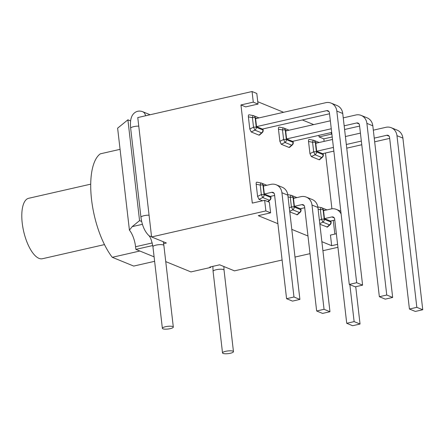 <?xml version="1.0" encoding="UTF-8"?>
<svg xmlns="http://www.w3.org/2000/svg" width="445" height="445" viewBox="0 0 445 445"><rect width="100%" height="100%" fill="white"/><g stroke="black" fill="none" stroke-linecap="round" stroke-linejoin="round"><path stroke-width="0.67" d="M223.056 353.419A5.512 1.352 -6.6 0 1 222.522 352.93A5.512 1.352 -6.6 0 1 227.84 350.949A5.512 1.352 -6.6 0 1 233.469 351.661A5.512 1.352 -6.6 0 1 229.286 353.475A5.512 1.352 -6.6 0 1 223.056 353.419M162.909 328.805A5.512 1.352 173.4 0 0 169.133 328.866A5.512 1.352 173.4 0 0 173.316 327.047A5.512 1.352 173.4 0 0 167.693 326.341A5.512 1.352 173.4 0 0 162.369 328.315A5.512 1.352 173.4 0 0 162.909 328.805M165.746 261.61L190.933 271.917L210.685 267.417L209.795 267.056L219.669 264.808L234.47 270.86L282.097 260.014M264.647 200.3L252.304 203.109L240.945 104.948L253.288 102.139L258.028 104.074L256.798 93.461L252.065 91.525L137.772 117.558L151.584 236.946L265.876 210.913L270.61 212.849L269.386 202.236L264.647 200.3L265.876 210.913M257.755 101.716L283.61 112.296M302.355 119.966L313.68 124.6M152.768 245.54L135.875 249.389L135.569 246.736A16.532 6.519 77.2 0 0 129.423 230.16L132.176 226.644L139.563 220.625L127.899 119.811L130.635 120.929M139.563 220.625L141.671 221.488M151.584 236.946L166.386 243.003L163.621 243.632M318.114 209.211L320.378 209.645L321.479 219.196L322.881 222.144L329.511 224.859A2.753 1.535 48.5 0 0 330.207 224.619A2.753 2.753 0 0 0 331.113 222.239A2.753 0.673 -6.6 0 0 330.846 221.994L324.216 219.279L323.115 209.729A2.753 2.442 -67.7 0 0 321.685 207.743A2.753 2.442 -67.7 0 0 321.201 207.609A2.753 0.395 -79.1 0 0 321.162 207.587L321.162 207.587A2.753 0.395 -79.1 0 0 320.378 209.645A2.753 0.673 -6.6 0 1 323.115 209.729L324.75 210.402M327.431 227.072L319.855 224.252M340.803 211.214L336.364 209.4A11.019 9.762 112.3 0 0 330.963 208.983L323.559 210.674L324.477 218.629L330.401 221.054L334.779 220.058M349.853 284.639L354.131 321.613L360.05 324.032L352.646 325.723L346.727 323.298L334.662 219.035A2.753 2.442 -67.7 0 0 333.238 217.049A2.753 2.442 -67.7 0 0 331.887 216.943L324.477 218.629M354.131 321.613L346.727 323.298M360.05 324.032L355.733 286.702M336.364 209.4A11.019 9.762 112.3 0 1 341.131 214.017M308.535 141.482L312.579 142.255A2.753 0.673 -6.6 0 1 315.316 142.344A2.753 2.442 112.3 0 0 313.892 140.353A2.753 2.442 112.3 0 0 313.402 140.22A2.753 0.395 100.9 0 0 313.369 140.203A2.753 0.395 100.9 0 0 312.579 142.255L313.68 151.806L315.082 154.754L321.713 157.469A2.753 1.535 48.5 0 0 322.408 157.23A2.753 2.753 0 0 0 323.32 154.854A2.753 0.673 -6.6 0 0 323.048 154.604A2.753 2.442 112.3 0 1 321.713 157.469L319.132 159.755L311.344 156.568L309.943 153.62L308.535 141.482C308.418 139.969 308.691 139.291 309.364 139.441M309.325 139.424L313.369 140.203A2.753 2.753 0 0 1 313.892 140.353L319.154 142.511M319.632 159.688L319.132 159.755M332.504 139.469L315.761 143.284L316.684 151.244L322.603 153.664L333.85 151.105M373.322 130.174L385.865 127.315A11.019 9.762 112.3 0 1 391.266 127.726A11.019 9.762 112.3 0 1 396.968 135.675L416.832 307.328L422.75 309.753L415.346 311.439L409.422 309.019L389.564 137.366A2.753 2.442 -67.7 0 0 388.14 135.375A2.753 2.442 -67.7 0 0 386.788 135.274L374.239 138.134M416.832 307.328L409.422 309.019M422.75 309.753L402.892 138.1A11.019 9.762 -67.7 0 0 397.19 130.151L391.266 127.726M361.34 141.071L346.327 144.492M333.427 147.429L316.684 151.244M345.403 136.532L360.422 133.111M346.75 148.163L361.768 144.742M374.668 141.805L389.681 138.384M288.037 196.901L290.301 197.341L291.403 206.892L292.804 209.84L299.435 212.549A2.753 1.535 48.5 0 0 300.13 212.315A2.753 2.753 0 0 0 301.043 209.934A2.753 0.673 -6.6 0 0 300.77 209.69L294.139 206.975L293.038 197.424A2.753 2.442 -67.7 0 0 291.614 195.438A2.753 2.442 -67.7 0 0 291.125 195.299A2.753 0.395 -79.1 0 0 291.091 195.283L291.091 195.283A2.753 0.395 -79.1 0 0 290.301 197.341A2.753 0.673 -6.6 0 1 293.038 197.424L294.673 198.092M294.406 206.324L293.483 198.364L300.887 196.679A11.019 9.762 112.3 0 1 306.288 197.09A11.019 9.762 112.3 0 1 311.99 205.039L324.055 309.308L329.973 311.728L322.569 313.414L316.651 310.994L304.586 206.73A2.753 2.442 -67.7 0 0 303.162 204.739A2.753 2.442 -67.7 0 0 301.81 204.639L294.406 206.324L300.325 208.749L304.703 207.748M324.055 309.308L316.651 310.994M329.973 311.728L317.914 207.465A11.019 9.762 -67.7 0 0 312.212 199.516L306.288 197.09M297.355 214.768L289.778 211.942M278.464 129.172L282.503 129.951A2.753 0.673 -6.6 0 1 285.239 130.035A2.753 2.442 112.3 0 0 283.815 128.049A2.753 2.442 112.3 0 0 283.326 127.915A2.753 0.395 100.9 0 0 283.293 127.893A2.753 0.395 100.9 0 0 282.503 129.951L283.61 139.502L285.011 142.45L291.642 145.165A2.753 1.535 48.5 0 0 292.332 144.925A2.753 2.753 0 0 0 293.244 142.545A2.753 0.673 -6.6 0 0 292.977 142.3A2.753 2.442 112.3 0 1 291.642 145.165L289.055 147.451L281.268 144.263L279.866 141.315L278.464 129.172C278.342 127.665 278.615 126.986 279.288 127.137M279.249 127.114L283.293 127.893A2.753 2.753 0 0 1 283.815 128.049L289.083 130.207M289.556 147.378L289.055 147.451M330.346 120.806L285.684 130.98L286.608 138.935L292.526 141.36L331.692 132.438M343.245 117.864L355.794 115.01A11.019 9.762 112.3 0 1 361.195 115.422A11.019 9.762 112.3 0 1 366.891 123.371L386.755 295.024L392.674 297.444L385.27 299.135L379.351 296.709L359.488 125.056A2.753 2.442 -67.7 0 0 358.064 123.07A2.753 2.442 -67.7 0 0 356.712 122.965L344.169 125.824M386.755 295.024L379.351 296.709M392.674 297.444L372.815 125.79A11.019 9.762 -67.7 0 0 367.114 117.842L361.195 115.422M331.264 128.766L286.608 138.935M344.591 129.501L359.605 126.08M262.511 200.784L258.99 199.343L257.588 196.395L256.181 184.258L260.225 185.031L261.332 194.582L262.728 197.53L269.358 200.244A2.753 1.535 48.5 0 0 270.054 200.005A2.753 2.753 0 0 0 270.966 197.624A2.753 0.673 -6.6 0 0 270.699 197.38L264.069 194.671L262.962 185.12A2.753 2.442 -67.7 0 0 261.538 183.129A2.753 2.442 -67.7 0 0 261.048 182.995A2.753 0.395 -79.1 0 0 261.015 182.973L261.015 182.973A2.753 0.395 -79.1 0 0 260.225 185.031A2.753 0.673 -6.6 0 1 262.962 185.12L264.597 185.787M264.33 194.02L263.407 186.06L270.816 184.375A11.019 9.762 112.3 0 1 276.217 184.786A11.019 9.762 112.3 0 1 281.913 192.735L293.978 296.999L299.902 299.424L292.493 301.109L286.574 298.69L274.509 194.421A2.753 2.442 -67.7 0 0 273.085 192.435A2.753 2.442 -67.7 0 0 271.734 192.329L264.33 194.02L270.248 196.44L274.626 195.444M293.978 296.999L286.574 298.69M299.902 299.424L287.837 195.155A11.019 9.762 -67.7 0 0 282.136 187.206L276.217 184.786M256.181 184.258C256.064 182.745 256.337 182.066 257.01 182.216M248.388 116.868L252.426 117.647A2.753 0.673 -6.6 0 1 255.163 117.73A2.753 2.442 112.3 0 0 253.739 115.745A2.753 2.442 112.3 0 0 253.249 115.605A2.753 0.395 100.9 0 0 253.216 115.589A2.753 0.395 100.9 0 0 252.426 117.647L253.533 127.198L254.935 130.146L261.565 132.855A2.753 1.535 48.5 0 0 262.255 132.621A2.753 2.753 0 0 0 263.167 130.24A2.753 0.673 -6.6 0 0 262.9 129.996A2.753 2.442 112.3 0 1 261.565 132.855L258.979 135.147L251.191 131.959L249.79 129.011L248.388 116.868C248.266 115.355 248.544 114.677 249.211 114.832M249.178 114.81L253.216 115.589A2.753 2.753 0 0 1 253.739 115.745L259.007 117.897M259.48 135.074L258.979 135.147M362.597 285.139L356.679 282.72L349.275 284.405L355.193 286.825L362.597 285.139L342.739 113.486A11.019 9.762 -67.7 0 0 337.037 105.537L331.119 103.112A11.019 9.762 112.3 0 0 325.718 102.7L255.614 118.67L256.531 126.63L262.455 129.056L329.534 113.77M349.275 284.405L329.411 112.752A2.753 2.442 -67.7 0 0 327.987 110.766A2.753 2.442 -67.7 0 0 326.636 110.66L256.531 126.63M331.119 103.112A11.019 9.762 112.3 0 1 336.82 111.066L356.679 282.72M90.713 184.158L28.658 198.292A30.994 12.221 77.2 0 0 23.63 231.228A30.994 12.221 77.2 0 0 42.425 258.729L104.48 244.594M210.685 267.417L210.619 266.867M129.423 230.16L117.625 128.182L127.899 119.811M337.933 247.292L322.914 250.713M310.015 253.65L295.002 257.071M337.588 244.355L331.681 245.701L321.868 241.685M307.973 236L291.798 229.381M277.897 223.69L258.272 215.664L270.61 212.849M154.104 256.848L135.875 249.389M154.621 261.315L133.711 266.077L112.268 257.305A59.23 23.357 77.2 0 1 91.548 199.538A59.23 23.357 77.2 0 1 100.297 153.837L120.067 149.331M139.858 251.019L112.268 257.305M252.065 91.525L253.288 102.139M332.215 136.954L323.832 138.862L324.121 141.376M325.467 153.013L331.926 208.816M333.266 220.397L334.851 234.087M331.258 132.538L331.436 134.112L319.098 136.927L318.915 135.347M258.028 104.074L245.685 106.883L240.945 104.948M331.681 245.701L330.451 235.088L336.364 233.742M323.832 138.862L319.098 136.927M331.436 134.112L331.909 134.307M138.762 126.135A5.512 1.352 173.4 0 0 133.272 126.764A5.512 1.352 173.4 0 0 130.652 128.243C130.229 123.054 130.53 119.371 131.536 117.202C131.831 115.605 135.419 109.147 142.595 111.673L150.115 114.749M149.064 215.18A5.512 1.352 173.4 0 0 143.574 215.808A5.512 1.352 173.4 0 0 140.954 217.293L130.652 128.243M222.522 352.93L213.083 271.339A5.512 1.352 -6.6 0 1 216.187 269.737A5.512 1.352 -6.6 0 1 224.03 270.076L233.469 351.661M145.465 115.806A5.512 4.878 -67.7 0 0 142.595 111.673M151.522 236.417A5.512 4.411 132.1 0 1 148.719 235.461C144.614 231.333 142.022 225.276 140.954 217.293M173.316 327.047L163.877 245.462A5.512 1.352 173.4 0 0 158.248 244.756A5.512 1.352 173.4 0 0 152.93 246.73C151.712 240.506 150.31 236.746 148.719 235.461M326.925 227.145L329.511 224.859A2.753 2.442 -67.7 0 0 330.846 221.994L330.73 220.976M319.783 223.646L322.881 222.144A2.753 2.442 -67.7 0 0 324.216 219.279A2.753 0.673 -6.6 0 0 321.479 219.196L319.388 220.208M334.273 217.922L331.887 216.943M309.943 153.62L313.68 151.806A2.753 0.673 -6.6 0 1 316.417 151.895A2.753 2.442 112.3 0 1 315.082 154.754L311.344 156.568M322.931 153.592L323.048 154.604L316.417 151.895L315.316 142.344L316.951 143.012M389.175 136.248L386.788 135.274M402.892 138.1L396.968 135.675M296.854 214.84L299.435 212.549A2.753 2.442 -67.7 0 0 300.77 209.69L300.653 208.672M304.196 205.612L301.81 204.639M317.914 207.465L311.99 205.039M289.311 207.904L291.403 206.892A2.753 0.673 -6.6 0 1 294.139 206.975A2.753 2.442 -67.7 0 1 292.804 209.84L289.706 211.342M281.268 144.263L285.011 142.45A2.753 2.442 -67.7 0 0 286.346 139.585L285.239 130.035L286.875 130.708M279.866 141.315L283.61 139.502A2.753 0.673 -6.6 0 1 286.346 139.585L292.977 142.3L292.86 141.282M359.098 123.944L356.712 122.965M372.815 125.79L366.891 123.371M267.829 201.602L269.358 200.244A2.753 2.442 -67.7 0 0 270.699 197.38L270.577 196.367M274.12 193.308L271.734 192.329M287.837 195.155L281.913 192.735M257.588 196.395L261.332 194.582A2.753 0.673 -6.6 0 1 264.069 194.671A2.753 2.442 -67.7 0 1 262.728 197.53L258.99 199.343M251.191 131.959L254.935 130.146A2.753 2.442 -67.7 0 0 256.27 127.281L255.163 117.73L256.798 118.398M249.79 129.011L253.533 127.198A2.753 0.673 -6.6 0 1 256.27 127.281L262.9 129.996L262.784 128.978M329.022 111.639L326.636 110.66M342.739 113.486L336.82 111.066M132.176 226.644L142.422 224.308M135.569 246.736L152.229 242.942M224.03 270.076L223.896 266.533M213.083 271.339L212.871 266.355M163.877 245.462L163.259 241.724M162.369 328.315L152.93 246.73M326.953 209.901L321.685 207.743A2.753 2.753 0 0 0 321.162 207.587L317.841 206.947M330.963 220.926L331.113 222.239M327.62 226.906L330.207 224.619M323.165 153.536L323.32 154.854M319.822 159.516L322.408 157.23M296.876 197.591L291.614 195.438A2.753 2.753 0 0 0 291.091 195.283L287.765 194.643M300.887 208.616L301.043 209.934M297.544 214.601L300.13 212.315M293.094 141.232L293.244 142.545M289.751 147.212L292.332 144.925M266.805 185.287L261.538 183.129A2.753 2.753 0 0 0 261.015 182.973L256.971 182.2M270.81 196.312L270.966 197.624M268.118 201.719L270.054 200.005M263.017 128.922L263.167 130.24M259.674 134.907L262.255 132.621"/></g></svg>
